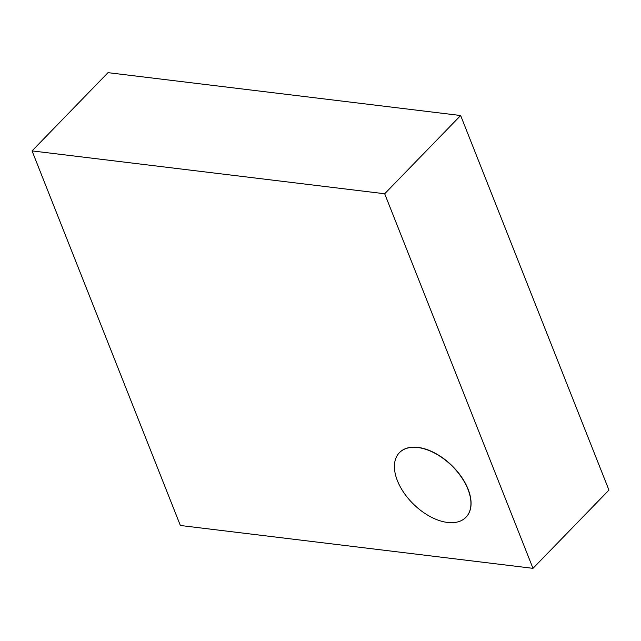 <?xml version="1.0" encoding="UTF-8"?>
<svg xmlns="http://www.w3.org/2000/svg" width="641" height="641" viewBox="0 0 641 641"><rect width="100%" height="100%" fill="white"/><g stroke="black" fill="none" stroke-linecap="round" stroke-linejoin="round"><path stroke-width="0.96" d="M399.471 452.634A46.36 27.122 44.1 0 1 399.535 452.562A46.36 27.122 44.1 0 1 417.972 447.394A46.36 27.122 44.1 0 1 461.408 476.84A46.36 27.122 44.1 0 1 466.071 517.151A46.36 27.122 44.1 0 1 466.007 517.215M447.506 522.447A46.36 27.122 44.1 0 1 404.07 493.001A46.36 27.122 44.1 0 1 399.407 452.698A46.36 27.122 44.1 0 1 417.844 447.53A46.36 27.122 44.1 0 1 461.28 476.976A46.36 27.122 44.1 0 1 465.943 517.287A46.36 27.122 44.1 0 1 447.506 522.447M180.361 525.484L532.992 568.343L384.688 193.758L32.05 150.899L180.361 525.484M532.992 568.343L608.95 490.101L460.639 115.516L384.688 193.758M32.05 150.899L108.009 72.657L460.639 115.516"/></g></svg>
